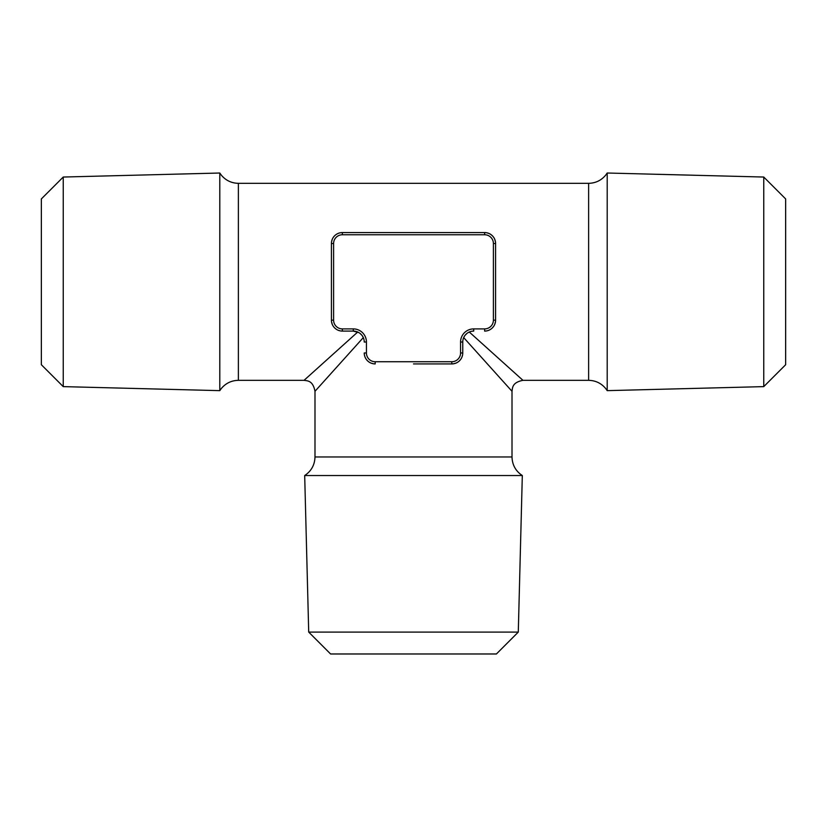 <?xml version="1.0" encoding="UTF-8"?>
<svg xmlns="http://www.w3.org/2000/svg" width="827" height="827" viewBox="0 0 827 827"><rect width="100%" height="100%" fill="white"/><g stroke="black" fill="none" stroke-linecap="round" stroke-linejoin="round"><path stroke-width="1.24" d="M362.691 336.403L363.715 338.667M364.19 340.889L364.242 342.027A10.947 10.947 0 0 0 353.294 331.089L358.928 332.64M360.034 333.405L361.926 335.297M468.072 332.64L470.336 331.617M472.568 331.141L473.706 331.089A10.947 10.947 0 0 0 462.758 342.027L462.81 340.889M463.285 338.667L464.309 336.403M465.074 335.297L466.966 333.405M482.399 358.38L485.966 362.35M508.481 387.367L509.246 388.214M463.689 337.602L512.006 391.285L463.689 337.602M469.271 332.02L522.953 380.337L469.271 332.02M504.47 363.704L495.404 355.548M413.5 363.921L451.811 363.921L413.5 363.921M364.325 354.318L364.583 355.682M365.038 357.057L365.689 358.411M367.633 360.892L369.08 362.061M371.127 363.136L373.825 363.839M363.311 337.602L314.994 391.285L363.311 337.602M331.627 372.801L339.783 363.735M453.186 363.839L455.863 363.146M457.92 362.061L459.378 360.892M459.667 360.593L460.908 359.063M461.962 357.057L462.572 355M333.601 243.52L331.41 243.52L331.41 320.142L331.41 243.52A10.947 10.947 0 0 1 342.357 232.573L484.643 232.573L342.357 232.573L342.357 234.765A8.756 8.756 0 0 0 333.601 243.52L333.601 320.142A8.756 8.756 0 0 0 342.357 328.898L353.294 328.898A13.139 13.139 0 0 1 366.433 342.027L366.433 352.974A8.756 8.756 0 0 0 375.189 361.73L451.811 361.73L451.811 363.921A10.947 10.947 0 0 0 462.758 352.974A10.947 10.947 0 0 1 451.811 363.921M308.709 632.086L330.593 653.981L496.407 653.981L518.291 632.086L308.709 632.086L304.687 475.535L522.313 475.535C515.686 471.111 512.254 464.919 512.006 456.959L314.994 456.959L314.994 391.285C312.833 380.348 307.499 380.927 304.047 380.337L238.372 380.337L238.372 183.325L588.628 183.325L588.628 380.337L522.953 380.337C512.016 382.498 512.595 387.832 512.006 391.285L512.006 456.959M763.755 386.623L785.65 364.728L785.65 198.925L763.755 177.04L763.755 386.623L607.204 390.644L607.204 173.019L605.726 175.097C601.27 180.431 595.574 183.17 588.628 183.325M495.507 242.166L494.804 239.458M493.719 237.401L492.551 235.953M492.241 235.643L490.731 234.423M488.726 233.359L486.669 232.759M63.245 177.04L41.35 198.925L41.35 364.728L63.245 386.623L63.245 177.04L219.796 173.019L219.796 390.644L221.274 388.566C225.73 383.232 231.426 380.492 238.372 380.337M495.59 243.52L495.59 320.142L495.59 243.52A10.947 10.947 0 0 0 484.643 232.573A10.947 10.947 0 0 1 495.59 243.52L493.399 243.52A8.756 8.756 0 0 0 484.643 234.765L484.643 232.573M341.013 232.656L339.649 232.914M338.274 233.359L336.92 234.02M334.439 235.953L333.271 237.411M332.196 239.448L331.493 242.156M485.987 331.007L487.351 330.748M488.726 330.293L490.08 329.642M492.561 327.699L493.729 326.241M494.815 324.194L495.507 321.507M336.951 350.731L332.981 354.297M307.964 376.812L307.117 377.577M357.729 332.02L304.047 380.337L357.729 332.02M342.357 328.898L342.357 331.089L353.294 331.089L342.357 331.089A10.947 10.947 0 0 1 331.41 320.142L333.601 320.142M331.493 321.527L332.196 324.205M333.271 326.252L334.449 327.709M334.728 327.999L336.269 329.239M338.274 330.293L340.331 330.893M462.758 342.027L462.758 352.974L460.567 352.974L460.567 342.027L462.758 342.027A10.947 10.947 0 0 1 473.706 331.089L473.706 328.898L484.643 328.898L484.643 331.089A10.947 10.947 0 0 0 495.59 320.142A10.947 10.947 0 0 1 484.643 331.089M375.189 361.73L375.189 363.921A10.947 10.947 0 0 1 364.242 352.974L366.433 352.974M366.433 342.027L364.242 342.027A10.947 10.947 0 0 0 353.294 331.089L353.294 328.898M451.811 361.73A8.756 8.756 0 0 0 460.567 352.974M484.643 234.765L342.357 234.765M484.643 328.898A8.756 8.756 0 0 0 493.399 320.142L495.59 320.142M493.399 320.142L493.399 243.52M375.189 363.921A10.947 10.947 0 0 1 364.242 352.974M460.567 342.027A13.139 13.139 0 0 1 473.706 328.898M763.755 177.04L607.204 173.019M518.291 632.086L522.313 475.535M607.204 390.644L605.726 388.566C601.27 383.232 595.574 380.492 588.628 380.337M219.796 173.019L221.274 175.097C225.73 180.431 231.426 183.17 238.372 183.325M304.687 475.535C311.314 471.111 314.746 464.919 314.994 456.959M63.245 386.623L219.796 390.644"/></g></svg>
